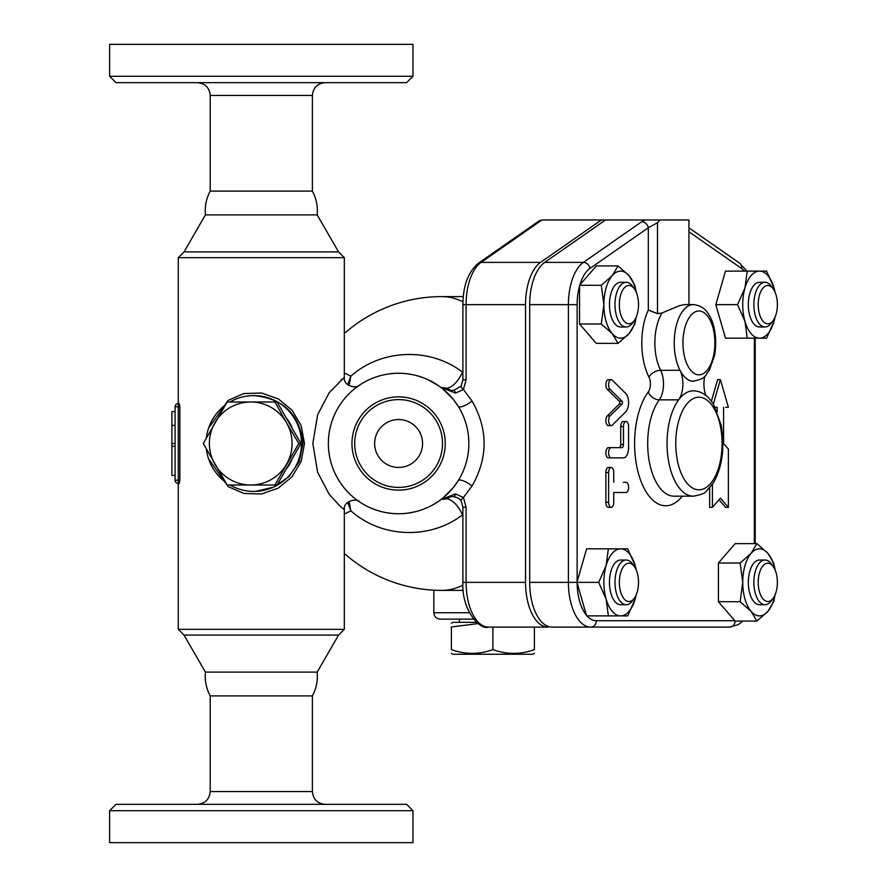 <?xml version="1.0" encoding="UTF-8"?>
<svg xmlns="http://www.w3.org/2000/svg" width="887" height="887" viewBox="0 0 887 887"><rect width="100%" height="100%" fill="white"/><g stroke="black" fill="none" stroke-linecap="round" stroke-linejoin="round"><path stroke-width="1.33" d="M261.299 82.668L406.59 82.668L412.976 76.282L109.622 76.282L116.009 82.668L261.299 82.668M312.39 191.104C316.349 198.555 317.945 206.483 317.18 214.887L205.418 214.887C204.653 206.483 206.25 198.555 210.208 191.104L312.39 191.104L312.39 95.441C313.155 87.691 317.413 83.433 325.163 82.668M109.622 76.282L109.622 44.35L412.976 44.35L412.976 76.282M261.299 804.332L116.009 804.332L109.622 810.718L412.976 810.718L406.59 804.332L261.299 804.332M210.208 791.559L210.208 695.896L312.39 695.896L312.39 791.559L210.208 791.559C209.443 799.309 205.185 803.567 197.435 804.332M109.622 810.718L109.622 842.65L412.976 842.65L412.976 810.718M442.513 443.5A43.907 43.907 0 0 0 376.653 405.481A43.907 43.907 0 0 0 376.653 481.519A43.907 43.907 0 0 0 442.513 443.5M445.252 443.5A46.645 46.645 0 0 0 375.29 403.108A46.645 46.645 0 0 0 375.29 483.892A46.645 46.645 0 0 0 445.252 443.5M468.857 443.5A70.25 70.25 0 0 0 363.482 382.663A70.25 70.25 0 0 0 363.482 504.337A70.25 70.25 0 0 0 468.857 443.5M342.083 401.778L342.859 400.758M345.187 397.886L346.296 396.611M353.957 389.271L354.567 388.761M358.481 385.834L359.058 385.435M359.113 385.401L360.022 384.792M363.992 382.364L367.972 380.279M369.979 379.348L374.658 377.463M381.41 375.389L382.042 375.234M389.282 373.87L394.382 373.372M395.79 373.305L399.095 373.25M407.2 373.782L412.799 374.702M418.22 376.044L423.166 377.685M427.301 379.381L438.134 385.424M442.436 388.595L446.128 391.755M455.164 401.822L458.257 406.401A10.223 2.983 148.1 0 0 472.05 401.002L463.413 389.482L466.085 379.769L466.085 304.64L462.892 304.64L462.892 379.769L466.085 379.769M339.045 406.246L339.588 405.403M338.014 479.047L338.967 480.632M339.133 480.887L339.921 482.107M343.214 486.708L343.968 487.662M345.076 488.992L346.396 490.5M350.11 494.325L350.93 495.101M358.647 501.277L356.973 500.08M355.898 499.281L354.589 498.25M353.015 496.953L350.066 494.281M346.407 490.511L343.657 487.273M340.109 482.395L337.958 478.947M335.996 475.365L334.488 472.206M333.157 469.035L331.805 465.254M330.563 460.963L329.909 458.169M329.387 455.508L328.778 451.139M328.367 444.476L328.445 439.963M328.9 434.796L329.299 432.024M329.897 428.887L330.552 426.093M332.181 420.649L333.157 417.988M334.222 415.404L335.94 411.756M338.49 407.144L340.941 403.385M343.158 400.359L344.544 398.64M346.573 396.301L349.223 393.54M351.629 391.267L353.458 389.681M354.423 388.883L355.354 388.151M356.397 387.342L357.727 386.366M358.326 385.945L358.98 385.501M344.134 377.496L344.322 377.363C343.169 386.189 356.729 388.894 359.235 385.324L359.235 385.313M340.009 404.749L338.368 407.344M339.045 480.754L337.836 478.736M452.525 488.537L449.343 492.085M448.356 493.105L443.91 497.186M438.854 501.077L434.818 503.694M429.053 506.81L425.45 508.417M420.981 510.092L417.389 511.189M414.883 511.843L408.22 513.085M404.095 513.54L399.017 513.75M392.231 513.462L386.566 512.708M381.077 511.533L377.186 510.402M375.534 509.859L371.032 508.107M351.596 495.7L350.332 494.536M341.029 380.002L341.839 379.326M317.18 214.887L338.557 251.908L344.322 257.673L344.322 377.363L329.199 392.697L317.624 414.783L312.834 443.511L317.635 472.25L329.221 494.336L340.12 506.222L344.322 509.637C343.191 500.057 358.104 498.516 359.202 501.654L359.102 501.598M312.39 695.896C316.349 688.445 317.945 680.517 317.18 672.113L205.418 672.113C204.653 680.517 206.25 688.445 210.208 695.896M422.556 443.5A23.949 23.949 0 0 1 386.632 464.245A23.949 23.949 0 0 1 386.632 422.755A23.949 23.949 0 0 1 422.556 443.5M451.383 623.239L452.98 622.319L476.563 622.319M478.137 623.572L451.383 626.954C451.383 621.953 451.383 621.953 451.383 626.954C451.383 621.953 451.383 621.953 451.383 626.954L451.383 649.617C465.22 654.617 479.058 654.617 492.895 649.617C506.732 654.617 520.569 654.617 534.406 649.617C534.406 654.617 534.406 654.617 534.406 649.617C534.406 654.617 534.406 654.617 534.406 649.617L534.406 627.109M451.383 649.617C451.383 654.617 451.383 654.617 451.383 649.617C451.383 654.617 451.383 654.617 451.383 649.617M534.406 653.331L532.81 654.251L452.98 654.251L451.383 653.331M492.895 627.109L492.895 649.617M440.207 619.126L473.503 619.126L440.207 619.126C436.326 618.749 434.198 616.62 433.821 612.74L469.378 612.74M274.926 485.012L227.172 485.012L203.3 443.5L227.172 401.988L250.722 401.988A41.512 41.356 -90 0 0 214.909 464.256A41.512 41.356 -90 0 0 286.534 464.256A41.512 41.356 -90 0 0 286.534 422.744L298.797 443.5L274.926 485.012L277.054 485.012L300.937 443.5L277.054 401.988L274.926 401.988L286.534 422.744A41.512 41.356 -90 0 0 250.722 401.988L274.926 401.988M300.937 443.5L298.797 443.5M291.657 460.165A41.512 41.356 90 0 1 287.1 468.092M287.1 418.908A41.512 41.356 90 0 1 291.657 426.835M634.471 288.996L632.619 286.39A22.352 11.176 90 0 0 626.167 282.288A22.352 11.176 90 0 0 614.99 304.64A22.352 11.176 90 0 0 626.167 326.993A22.352 11.176 90 0 0 632.619 322.89L634.471 320.285A19.159 9.58 -90 0 1 628.938 323.799A19.159 9.58 -90 0 1 619.802 298.83A19.159 9.58 -90 0 1 634.471 288.996A19.159 9.58 -90 0 1 634.471 320.285M626.167 326.993L620.634 326.993A22.352 11.176 -90 0 1 609.458 304.64A22.352 11.176 -90 0 1 620.634 282.288L626.167 282.288M773.331 288.996L771.49 286.39A22.352 11.176 90 0 0 765.037 282.288A22.352 11.176 90 0 0 753.861 304.64A22.352 11.176 90 0 0 765.037 326.993A22.352 11.176 90 0 0 771.49 322.89L773.331 320.285A19.159 9.58 -90 0 1 763.397 321.648A19.159 9.58 -90 0 1 758.219 304.64A19.159 9.58 -90 0 1 763.397 287.621A19.159 9.58 -90 0 1 773.331 288.996A19.159 9.58 -90 0 1 773.331 320.285M765.037 326.993L759.505 326.993A22.352 11.176 -90 0 1 748.329 304.64A22.352 11.176 -90 0 1 759.505 282.288L765.037 282.288M773.331 566.715L771.49 564.11A22.352 11.176 90 0 0 765.037 560.007A22.352 11.176 90 0 0 753.861 582.36A22.352 11.176 90 0 0 765.037 604.712A22.352 11.176 90 0 0 771.49 600.61L773.331 598.004A19.159 9.58 -90 0 1 758.673 588.17A19.159 9.58 -90 0 1 767.798 563.201A19.159 9.58 -90 0 1 773.331 566.715A19.159 9.58 -90 0 1 773.331 598.004M765.037 560.007L759.505 560.007A22.352 11.176 -90 0 0 748.329 582.36A22.352 11.176 -90 0 0 759.505 604.712L765.037 604.712M603.87 304.64L601.286 285.281L612.252 275.602A33.529 16.764 90 0 0 603.87 304.64A33.529 16.764 90 0 0 612.252 333.678L601.286 323.999L603.87 304.64M618.051 265.923L629.016 275.602A33.529 16.764 90 0 0 612.252 275.602L618.051 265.923L596.308 265.923L579.854 284.915A38.363 19.181 -90 0 1 589.988 268.417L648.319 227.748A6.386 5.222 -124.9 0 0 641.733 221.717L583.413 262.386A44.749 22.375 90 0 0 568.401 304.64L568.401 582.36A44.749 22.375 90 0 0 590.775 627.109L729.635 627.109A6.386 5.533 -90 0 0 735.157 621.066L756.91 621.077L751.123 611.398A33.529 16.764 90 0 0 767.887 611.398A33.529 16.764 90 0 0 775.061 594.867M636.19 292.133A33.529 16.764 90 0 0 629.016 275.602L634.815 285.281L636.334 292.466M636.334 316.814L634.815 323.999L629.016 333.678L618.051 343.358L612.252 333.678A33.529 16.764 90 0 0 629.016 333.678A33.529 16.764 90 0 0 636.19 317.136M759.505 271.112L766.59 271.112L774.018 287.876A33.529 16.764 90 0 0 759.505 271.112A33.529 16.764 90 0 0 744.98 287.876L747.231 271.112L759.505 271.112M775.083 317.08L774.018 321.404A33.529 16.764 90 0 0 775.061 317.136M775.061 292.133A33.529 16.764 90 0 0 774.018 287.876L775.083 292.2M766.59 338.169L759.505 338.169A33.529 16.764 90 0 0 774.018 321.404L766.59 338.169M744.98 321.404L737.552 304.64L744.98 287.876A33.529 16.764 90 0 0 744.98 321.404A33.529 16.764 90 0 0 759.505 338.169L747.231 338.169L744.98 321.404M775.194 594.534L773.675 601.719L767.887 611.398L756.91 621.077M775.061 569.864A33.529 16.764 90 0 0 767.887 553.322L773.675 563.001L775.194 570.186M740.146 601.719L742.741 582.36A33.529 16.764 90 0 0 751.123 611.398L740.146 601.719L718.403 601.719L718.403 563.001L735.168 543.642L756.91 543.642L767.887 553.322A33.529 16.764 90 0 0 751.123 553.322L756.91 543.642M740.146 563.001L751.123 553.322A33.529 16.764 90 0 0 742.741 582.36L740.146 563.001L718.403 563.001M601.286 323.999L579.544 323.999L596.308 343.358L618.051 343.358M579.544 323.999L579.544 285.281L601.286 285.281M747.231 338.169L725.488 338.169L715.809 304.64L737.552 304.64M715.809 304.64L725.488 271.112L747.231 271.112M735.168 621.077L718.403 601.719M638.518 582.36A19.159 9.58 -90 0 1 634.471 598.004A19.159 9.58 -90 0 1 621.787 595.122A19.159 9.58 -90 0 1 621.787 569.609A19.159 9.58 -90 0 1 634.471 566.715A19.159 9.58 -90 0 1 638.518 582.36M634.471 566.715L632.619 564.11A22.352 11.176 90 0 0 626.167 560.007A22.352 11.176 90 0 0 614.99 582.36A22.352 11.176 90 0 0 626.167 604.712A22.352 11.176 90 0 0 632.619 600.61L634.471 598.004M626.167 604.712L620.634 604.712A22.352 11.176 -90 0 1 609.458 582.36A22.352 11.176 -90 0 1 620.634 560.007L626.167 560.007M620.634 615.888L608.371 615.888L606.12 599.124A33.529 16.764 90 0 0 620.634 615.888A33.529 16.764 90 0 0 635.159 599.124L627.73 615.888L620.634 615.888M598.692 582.36L606.12 565.596A33.529 16.764 90 0 0 606.12 599.124L598.692 582.36L576.949 582.36L586.629 548.831L620.634 548.831A33.529 16.764 90 0 0 606.12 565.596L608.371 548.831M636.19 569.864A33.529 16.764 90 0 0 635.159 565.596L636.223 569.92M636.223 594.8L635.159 599.124A33.529 16.764 90 0 0 636.19 594.867M627.73 548.831L635.159 565.596A33.529 16.764 90 0 0 620.634 548.831L627.73 548.831M586.44 615.268A38.363 19.181 -90 0 1 577.127 582.992L586.629 615.888L608.371 615.888M577.127 582.992L576.949 582.36L529.683 582.36A44.749 22.375 90 0 0 552.058 627.109L590.775 627.109A6.386 5.533 90 0 0 596.308 620.723A38.363 19.181 -90 0 1 586.983 615.888M611.187 425.616L608.415 425.616A5.111 2.55 -90 0 1 605.932 421.669A5.111 2.55 -90 0 1 607.285 415.925L619.27 404.062A1.597 0.798 90 0 0 619.714 402.631A1.597 0.798 90 0 0 619.27 401.201L607.285 389.326A5.111 2.55 -90 0 1 605.932 383.583A5.111 2.55 -90 0 1 608.415 379.636L611.187 379.636A5.111 2.55 90 0 0 608.693 383.583A5.111 2.55 90 0 0 610.045 389.326L622.031 401.201A1.597 0.798 -90 0 1 622.474 402.631A1.597 0.798 -90 0 1 622.031 404.062L610.045 415.925A5.111 2.55 90 0 0 608.693 421.669A5.111 2.55 90 0 0 611.187 425.616A5.111 2.55 90 0 0 612.318 425.084L625.745 411.779A10.223 5.111 90 0 0 628.584 402.631A10.223 5.111 90 0 0 625.745 393.473L612.318 380.168A5.111 2.55 90 0 0 611.187 379.636M611.187 507.364L608.415 507.364A5.111 2.55 -90 0 1 605.865 502.253L605.865 472.56A5.111 2.55 -90 0 1 608.415 467.449L611.187 467.449A5.111 2.55 90 0 0 608.626 472.56L608.626 502.253A5.111 2.55 90 0 0 611.187 507.364A5.111 2.55 90 0 0 613.737 502.253L613.737 492.518L626.034 492.518A5.111 2.55 90 0 0 628.584 487.406A5.111 2.55 90 0 0 626.034 482.295L623.262 482.295M623.262 492.518L613.737 492.518M620.712 457.869L608.415 457.869A5.111 2.55 -90 0 1 605.865 452.758A5.111 2.55 -90 0 1 608.415 447.647L619.115 447.647A3.193 1.597 90 0 0 620.712 444.454L620.712 426.58A5.111 2.55 -90 0 1 623.262 421.469L626.034 421.469A5.111 2.55 90 0 0 623.472 426.58L623.472 444.454A3.193 1.597 -90 0 1 621.876 447.647L611.187 447.647A5.111 2.55 90 0 0 608.626 452.758A5.111 2.55 90 0 0 611.187 457.869L623.472 457.869A10.223 5.111 90 0 0 628.584 447.647L628.584 426.58A5.111 2.55 90 0 0 626.034 421.469M712.405 484.357L712.405 507.364L720.388 498.15L728.371 507.364L725.61 507.364L719.002 499.747M712.405 507.364L709.644 507.364L709.644 487.95M711.396 401.212L717.627 379.636L720.388 379.636L713.336 404.073M725.61 407.288L728.371 407.288L720.388 379.636M693.39 496.188L674.031 496.188A52.688 26.344 -90 0 1 648.841 458.923A52.688 26.344 -90 0 1 659.285 399.849L678.644 399.849A52.688 26.344 90 0 0 668.199 458.923A52.688 26.344 90 0 0 693.39 496.188C701.096 494.746 705.365 493.117 706.207 491.298L713.47 482.716C722.373 466.861 724.923 447.591 721.12 424.94L713.603 404.505C708.17 395.635 701.429 391.067 693.39 390.812A52.688 26.344 90 0 0 678.644 399.849A19.159 9.58 90 0 0 679.985 370.289A38.318 19.159 90 0 0 693.39 381.233C707.826 378.095 704.721 375.001 709.323 370.334L714.612 355.343C717.716 336.705 713.392 321.615 709.234 315.34C705.797 308.864 700.519 305.283 693.39 304.596L684.908 304.596L679.775 305.538L662.079 312.956L657.511 313.699L648.319 310.04L648.319 227.748L657.511 222.692L660.006 219.976L644.938 219.976L641.733 221.717M488.449 627.109A44.749 22.375 -90 0 1 466.085 582.36L462.892 582.36C461.307 609.103 479.412 630.413 488.449 627.109L547.911 627.109A44.749 22.375 -90 0 1 525.536 582.36L525.536 304.64A44.749 22.375 -90 0 1 540.549 262.386L601.375 219.976L605.522 219.976L544.696 262.386A44.749 22.375 90 0 0 529.683 304.64L529.683 582.36M605.522 219.976L644.938 219.976M688.944 304.596L688.944 219.976L660.006 219.976M728.371 507.364L728.371 449.033L723.581 443.5L723.581 407.288M715.155 407.288L717.195 407.288L717.195 411.712M608.415 457.869L611.187 457.869M608.415 447.647L611.187 447.647M613.737 482.295L613.737 472.56A5.111 2.55 90 0 0 611.187 467.449M704.721 376.31A19.159 9.58 90 0 0 705.808 395.391M462.892 371.232A122.273 61.136 90 0 0 462.559 372.141C429.618 346.917 381.21 349.112 350.853 376.177L344.322 372.884M344.322 333.545A146.887 146.887 0 0 1 441.715 296.613A146.887 80.273 90 0 1 462.936 301.835M344.322 514.116L350.853 510.823C381.266 537.932 429.674 540.039 462.559 514.859A122.273 61.136 90 0 0 462.892 515.768M462.936 585.165A146.887 80.273 90 0 1 441.715 590.387L463.28 590.387M175.083 475.432L171.89 475.432L171.89 411.568L175.083 411.568M175.083 443.5L171.89 443.5M175.083 446.261L171.89 446.261M175.083 425.394L171.89 425.394M175.083 406.778L175.083 480.222L178.276 480.222L178.276 406.778L175.083 406.778A3.193 3.193 0 0 1 178.276 403.585A3.193 3.193 0 0 0 175.083 406.778A3.193 3.193 0 0 1 178.276 403.585A3.193 3.193 0 0 0 175.083 406.778M178.276 483.415A3.193 3.193 0 0 1 175.083 480.222A3.193 3.193 0 0 0 178.276 483.415L179.263 483.415L179.828 480.222L178.276 480.222L178.276 629.327L344.322 629.327L344.322 509.637M179.263 403.585L179.828 406.778L179.263 403.585L178.276 403.585L178.276 406.778L179.828 406.778L179.828 480.222M349.09 385.645L350.853 376.177L347.66 384.636M347.66 502.375L350.853 510.823L349.09 501.355M462.892 372.252A9.58 4.845 -160.2 0 1 462.559 372.141C458.047 381.499 452.935 386.865 447.203 388.229L441.549 387.575L453.59 399.738L458.257 406.401M344.322 257.673L178.276 257.673L178.276 403.585M208.567 458.79L228.081 486.575L243.847 493.46L261.565 493.992L278.374 488.05L291.978 476.829L301.137 461.528L304.485 443.5L301.125 425.461L291.978 410.171L278.363 398.95L261.565 393.008L243.858 393.54L228.092 400.425L208.567 428.21M455.463 493.915L441.549 499.425L451.882 496.543L453.811 496.709A6.386 1.364 -81 0 0 453.845 496.72A6.386 1.364 -81 0 0 455.463 493.915L463.413 497.518A6.386 1.863 148.2 0 0 461.173 500.889L462.892 507.231L462.892 582.36M525.536 304.64L466.085 304.64A44.749 22.375 -90 0 1 481.087 262.386A6.386 5.222 -124.9 0 0 478.492 263.173L539.252 220.819L541.924 219.976L601.375 219.976M525.536 582.36L466.085 582.36L466.085 507.231L462.892 507.231M451.882 390.457L453.845 390.28L461.173 386.111A6.386 1.863 31.8 0 0 463.413 389.482L455.463 393.085A6.386 1.364 -99 0 0 453.845 390.28A6.386 1.364 -99 0 0 453.811 390.291L451.882 390.457L441.549 387.575L455.463 393.085M466.085 507.231L463.413 497.518L472.05 485.998A10.223 2.983 31.9 0 0 458.257 480.599L453.59 487.262L441.549 499.425L447.203 498.771C452.935 500.146 458.047 505.501 462.559 514.859A9.58 4.845 -19.8 0 1 462.892 514.748M253.826 491.398L253.782 491.398A47.898 47.721 -90 0 0 301.502 443.5A47.898 47.721 -90 0 0 253.782 395.602C283.352 398.418 299.739 414.384 302.966 443.5L299.185 461.617L288.974 476.629L273.917 487.041L255.755 491.354M229.977 401.988A47.898 47.721 -90 0 1 253.782 395.602L250.3 395.735M225.32 405.06A47.898 47.721 -90 0 0 206.405 437.845M206.405 449.155A47.898 47.721 -90 0 0 225.32 481.94M229.977 485.012A47.898 47.721 -90 0 0 253.782 491.398M338.557 251.908L184.041 251.908L178.276 257.673M317.18 672.113L338.557 635.092L184.041 635.092L178.276 629.327M210.208 191.104L210.208 95.441L312.39 95.441M577.127 581.75L577.127 304.64A38.363 19.181 -90 0 1 579.544 286.002M734.857 620.723L596.308 620.723M754.349 338.169L754.349 543.642M688.944 231.784L741.477 268.417A38.363 19.181 -90 0 1 744.481 271.112M648.319 310.04A47.898 23.949 90 0 0 648.974 377.13A9.58 4.79 -90 0 1 648.308 391.91A62.267 31.134 90 0 0 639.66 477.528A62.267 31.134 90 0 0 682.325 496.188M577.127 304.64L529.683 304.64M688.944 227.859L739.603 263.173A6.386 5.222 124.9 0 1 741.477 268.417M589.988 268.417A6.386 5.222 -124.9 0 0 583.413 262.386L544.696 262.386M657.511 313.699L657.511 222.692M620.712 444.454L623.472 444.454M620.712 426.58L623.472 426.58M605.865 502.253L608.626 502.253M605.865 472.56L608.626 472.56M607.285 389.326L610.045 389.326M619.27 401.201L622.031 401.201M619.27 404.062L622.031 404.062M607.285 415.925L610.045 415.925M714.889 342.914A31.932 15.966 -90 0 1 705.11 372.352A31.932 15.966 -90 0 1 687.747 365.721A31.932 15.966 -90 0 1 692.736 313.477A31.932 15.966 -90 0 1 714.889 342.914M693.39 304.596A38.318 19.159 90 0 0 675.65 328.434A38.318 19.159 90 0 0 679.985 370.289L660.627 370.289A9.58 5.921 -27 0 0 648.974 377.13M722.073 443.5A46.301 23.151 -90 0 1 688.057 484.391A46.301 23.151 -90 0 1 685.961 405.137A46.301 23.151 -90 0 1 709.777 402.609A46.301 23.151 -90 0 1 722.073 443.5M662.079 312.956A38.318 19.159 -90 0 0 660.627 370.289A19.159 9.58 90 0 1 659.285 399.849A9.58 6.874 36.5 0 1 648.308 391.91M540.549 262.386L481.087 262.386L541.924 219.976M472.05 485.998C488.105 457.67 488.105 429.33 472.05 401.002M447.203 388.229A9.58 8.282 -96.6 0 0 453.057 390.38M453.057 496.62A9.58 8.282 -83.4 0 0 447.203 498.771M210.208 95.441C209.443 87.691 205.185 83.433 197.435 82.668M312.39 791.559C313.155 799.309 317.413 803.567 325.163 804.332M459.366 619.126L459.366 622.319M742.84 621.077L738.372 624.625L729.635 627.109M755.203 338.169L755.203 543.642M739.603 263.173L746.909 271.112M344.322 553.455A146.887 146.887 0 0 0 441.715 590.387M433.821 590.177L433.821 612.74M461.173 500.889C459.821 498.849 457.382 497.452 453.845 496.72L452.137 496.543M478.492 263.173C468.269 271.688 463.069 285.514 462.892 304.64M461.173 386.111L462.892 379.769M441.715 296.613L463.28 296.613M205.418 214.887L184.041 251.908M338.557 635.092L344.322 629.327M205.418 672.113L184.041 635.092"/></g></svg>

